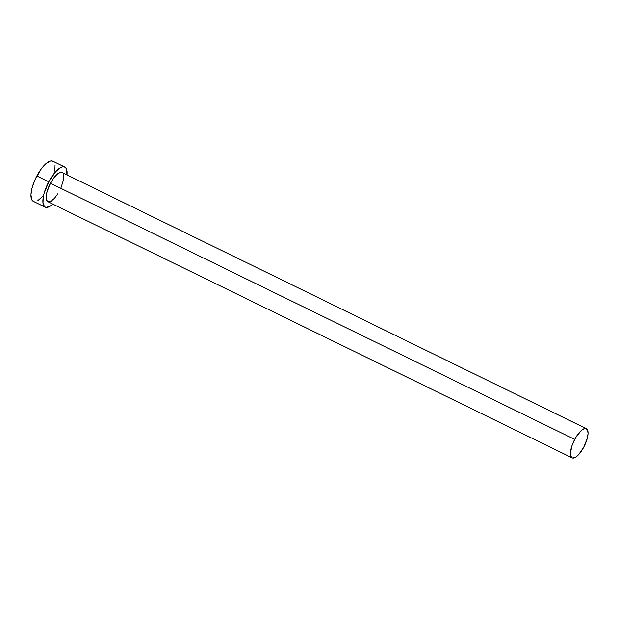 <?xml version="1.0" encoding="UTF-8"?>
<svg xmlns="http://www.w3.org/2000/svg" width="619" height="619" viewBox="0 0 619 619"><rect width="100%" height="100%" fill="white"/><g stroke="black" fill="none" stroke-linecap="round" stroke-linejoin="round"><path stroke-width="0.93" d="M57.946 193.662L54.542 198.235L51.207 201.113L48.444 201.864L46.673 200.363L46.17 196.834L47.005 191.836L50.441 183.247A16.226 5.788 116 0 0 47.856 201.678L572.118 457.836A16.226 5.788 -64 0 1 574.711 439.405L50.441 183.247L53.683 178.071L57.118 174.272L60.229 172.422L62.542 172.809M586.363 428.681L62.101 172.523A16.226 5.788 116 0 0 50.441 183.247L574.711 439.405A16.226 5.788 -64 0 1 586.363 428.681A16.226 5.788 -64 0 1 583.779 447.111A16.226 5.788 -64 0 1 572.118 457.836M64.771 167.053L52.855 161.234A22.307 7.954 116 0 0 36.831 175.982A22.307 7.954 116 0 0 33.271 201.322L45.179 207.141A22.307 7.954 -64 0 1 48.746 181.8L36.831 175.982L48.746 181.8A22.307 7.954 -64 0 1 64.771 167.053A22.307 7.954 -64 0 1 67.007 174.922L66.395 168.863L65.374 167.455L63.958 166.797L62.202 166.921L60.159 167.826L55.571 171.78L48.746 181.8L44.019 193.608L43.214 197.244L42.982 203.218L44.576 206.738L45.992 207.396L49.791 206.375L52.762 204.077A22.307 7.954 -64 0 1 45.179 207.141M63.277 173.838L63.533 179.719L60.894 188.091M53.458 161.636L52.042 160.979L50.286 161.102L46.007 163.64L41.28 168.863L34.919 179.912L32.103 187.789L30.95 194.668L31.646 199.511L32.66 200.92L34.076 201.577M37.875 200.548L42.463 196.594M54.82 171.13L55.052 165.157M583.779 447.111L587.214 438.523L588.05 433.524L587.547 429.996L585.775 428.495L583.013 429.238L581.388 430.437L576.274 436.697L572.157 445.169L570.432 453L570.517 454.98L571.677 457.549L572.707 458.021L575.469 457.279L578.811 454.4L583.779 447.111"/></g></svg>
